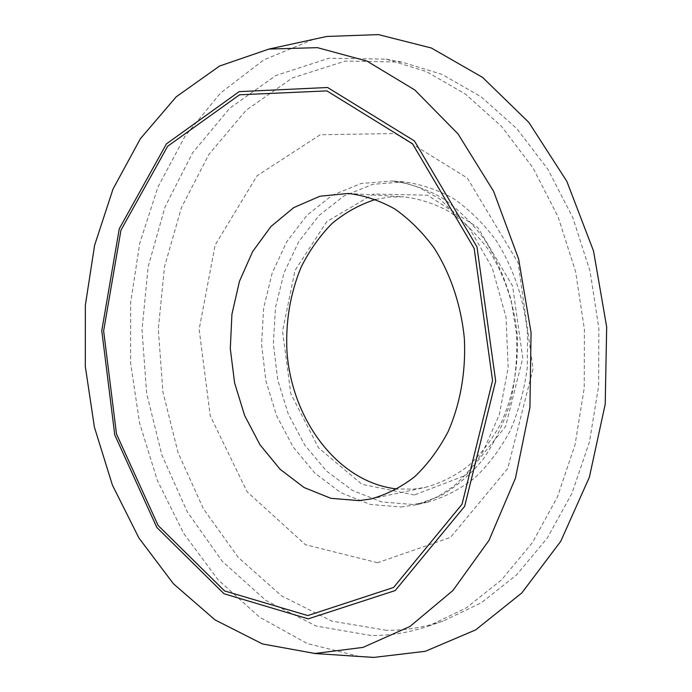 <?xml version="1.0" encoding="UTF-8"?>
<svg xmlns="http://www.w3.org/2000/svg" width="692" height="692" viewBox="0 0 692 692"><rect width="100%" height="100%" fill="white"/><g stroke="black" fill="none" stroke-linecap="round" stroke-linejoin="round"><path stroke-width="0.52" stroke-dasharray="3.46 2.59" d="M386.568 630.308L331.814 621.105L281.618 595.89L238.29 557.484L203.422 508.802L178.069 452.706L162.905 391.923L158.312 329.081L164.497 266.757L181.442 207.6L208.889 154.411L246.205 110.175L292.24 78.023L345.118 61.078L402.078 62.098L442.171 74.459L480.931 96.681L516.725 128.548L547.865 169.272L572.768 217.496L590.086 271.325L598.857 328.423L598.615 386.188L589.437 441.98L571.938 493.361L547.156 538.229L516.457 575.035L481.398 602.741L443.581 620.888C424.654 627.315 405.65 630.455 386.568 630.308M412.449 504.451L381.664 501.934L352.522 490.429L326.503 471.044L304.8 445.12L288.33 414.179L277.717 379.83L273.366 343.725L275.477 307.568L283.988 273.029L298.641 241.811L318.917 215.593L343.993 195.966L372.737 184.34L403.67 181.849C420.684 184.063 437.292 189.634 453.485 198.578C469.124 209.399 483.215 223.179 495.74 239.899C513.057 266.757 524.173 299.307 527.555 333.717L527.235 367.945C524.225 390.47 518.464 411.558 509.952 431.202C500.031 449.592 488.128 465.292 474.262 478.319C459.566 489.547 443.961 497.513 427.466 502.219L412.449 504.451M359.295 656.466L307.179 643.499L259.543 617.143L218.006 579.688L183.709 533.428L157.404 480.559L139.602 423.167L130.624 363.196L130.65 302.56L139.775 243.16L157.975 186.987L185.067 136.168L220.61 92.987L263.834 59.884L313.467 39.358M371.024 635.516L316.054 626.009L265.702 600.301L222.253 561.273L187.307 511.898L161.885 455.059L146.652 393.514L142.007 329.894L148.14 266.801L165.042 206.899L192.471 153.01L229.813 108.151L275.935 75.497L328.977 58.223L386.188 59.149L426.497 71.622L465.5 94.129L501.553 126.437L532.944 167.775L558.063 216.76L575.554 271.463L584.429 329.496L584.221 388.195L575.009 444.878L557.397 497.038L532.459 542.554L501.579 579.844L466.322 607.861L428.296 626.156C409.275 632.618 390.184 635.732 371.024 635.516M414.352 494.97L361.933 484.296L318.502 447.819L290.778 393.575L282.561 331.079L295.034 270.382L326.806 221.552L373.542 194.054L427.492 195.187L477.826 227.495L512.634 286.09L522.763 358.205L505.575 426.523L466.053 475.214L414.352 494.97M375.704 199.417L389.458 197.056L403.522 196.831C419.136 198.647 434.377 203.578 449.238 211.614C463.588 221.388 476.511 233.87 488.007 249.068C503.88 273.496 514.061 303.139 517.158 334.487C518.723 365.956 513.04 396.775 500.939 423.27C491.822 440 480.888 454.263 468.138 466.053C454.618 476.191 440.276 483.319 425.104 487.428L413.557 489.114L397.208 488.976M377.521 562.734L305.457 544.699L247.044 491.744L210.23 415.754L199.14 329.323L215.143 245.037L257.035 175.803L320.223 134.758L395.27 133.521L467.264 178L518.135 262.804L533.065 368.819L507.738 468.527L450.509 537.399L377.521 562.734M401.092 507.011L416.169 504.779L440.527 495.904C456.123 486.874 470.275 474.738 482.955 459.505C494.503 442.681 503.612 423.686 510.289 402.528C515.358 380.505 517.469 357.842 516.613 334.53L511.189 300.337C504.849 278.253 495.982 258.029 484.599 239.648C472.005 222.746 457.853 208.82 442.136 197.877C425.874 188.838 409.206 183.216 392.122 180.984L361.094 183.51L332.264 195.265L307.136 215.108L286.825 241.595L272.155 273.115L263.643 307.992L261.559 344.512L265.927 380.963L276.575 415.658L293.105 446.92L314.869 473.138L340.966 492.756L370.203 504.416L401.092 507.011M427.466 502.219L416.16 504.779C428.685 501.977 441.773 495.273 455.405 484.668C465.37 475.629 474.6 464.557 483.094 451.435L499.347 414.681L508.162 367.547L506.042 317.239L492.228 267.865L468.787 227.114L439.662 198.872L419.118 187.506L405.469 183.077L392.105 180.984L403.67 181.849M428.296 626.156L443.581 620.888M386.188 59.149L402.078 62.098M370.886 498.941L425.104 487.428M348.197 193.449L403.522 196.831"/><path stroke-width="1.04" d="M307.802 615.569L224.589 590.933L158.122 525.496L116.49 433.996L103.636 330.88L120.97 230.133L167.68 146.228L239.579 94.787L326.892 90.894L412.518 143.772L474.158 248.393L492.566 380.635L462.04 504.243L393.61 587.456L307.802 615.569M359.157 500.627L330.932 498.335L304.125 487.549L280.113 469.28L259.984 444.774L244.613 415.477L234.588 382.892L230.298 348.604L231.932 314.211L239.458 281.324L252.632 251.559L270.979 226.483L293.763 207.6L319.938 196.234L348.197 193.449C364.061 195.326 379.571 200.481 394.725 208.915C409.379 219.182 422.587 232.322 434.351 248.333C450.622 274.075 461.106 305.345 464.341 338.414C466.027 371.595 460.275 404.067 447.983 431.929C438.711 449.497 427.595 464.444 414.62 476.771C400.876 487.35 386.3 494.737 370.886 498.941L359.157 500.627M308.225 618.856L224.018 593.745L156.825 527.451L114.76 434.887L101.776 330.646L119.275 228.767L166.461 143.841L239.172 91.629L327.584 87.503L414.422 140.926L476.987 246.923L495.671 381.032L464.652 506.336L395.201 590.561L308.225 618.856M314.903 653.473L262.51 643.958L215.1 619.946L173.484 583.823L138.962 538.073L112.415 485.118L94.415 427.224L85.324 366.561L85.35 305.215L94.605 245.297L113.038 189.002L140.415 138.66L176.244 96.785L219.589 66.025L268.989 49.063L317.42 47.653L366.916 61.069L414.793 89.969L458.052 133.945L493.595 191.295L518.619 258.946L531.067 332.644L529.934 407.406L515.453 478.155L489.01 540.348L452.897 590.518L409.923 626.494L363.006 647.401L314.903 653.473M313.467 39.358L326.736 36.468L378.438 34.6L431.332 47.99L482.549 77.374L528.826 122.389L566.826 181.313L593.528 250.997L606.676 327.005L605.215 404.163L589.394 477.16L560.762 541.291L521.829 592.94L475.638 629.902L425.364 651.293L373.94 657.4L359.295 656.466M397.208 488.976C338.604 482.869 291.834 420.433 286.964 351.588C285.493 321.685 290.216 293.538 301.141 267.129C309.436 250.539 319.721 235.998 332.004 223.507C345.273 212.479 359.84 204.451 375.704 199.417M313.874 653.447L372.85 657.374M268.989 49.063L326.736 36.468"/></g></svg>
